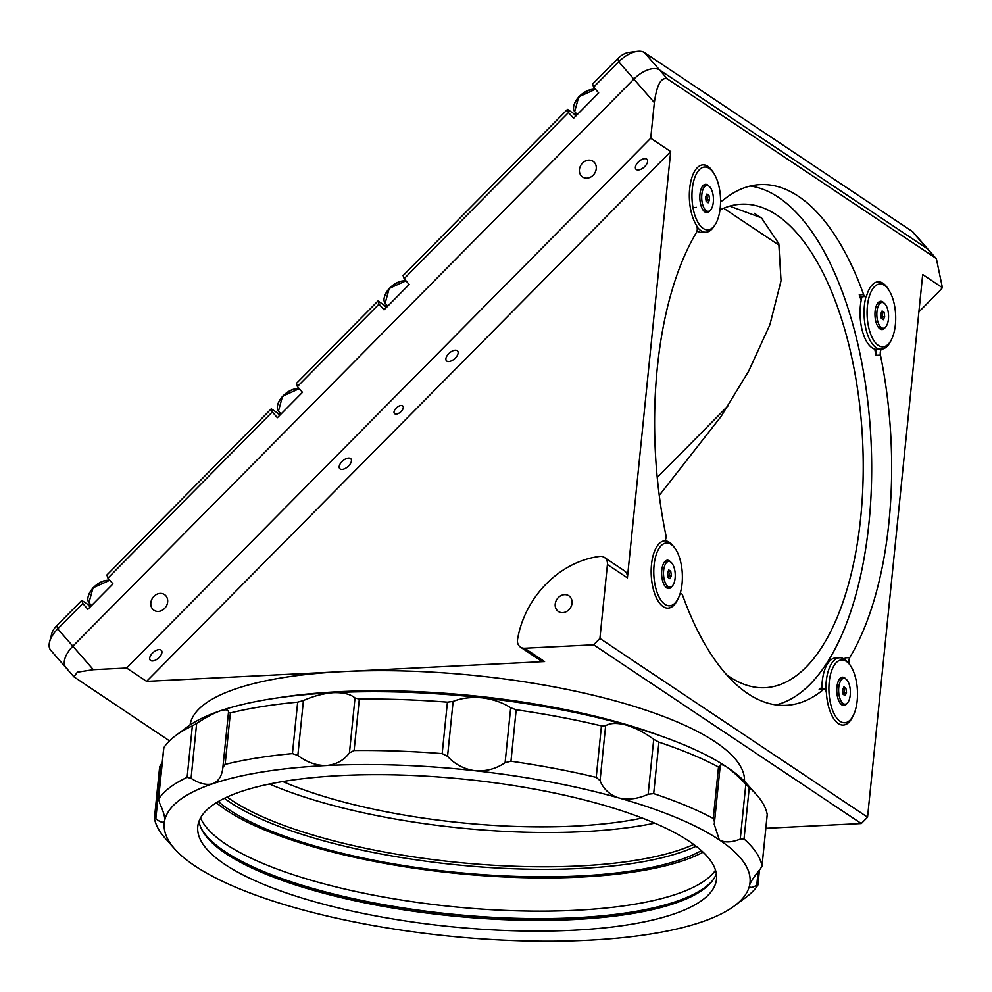 <?xml version="1.0" encoding="UTF-8"?>
<svg xmlns="http://www.w3.org/2000/svg" width="992" height="992" viewBox="0 0 992 992"><rect width="100%" height="100%" fill="white"/><g stroke="black" fill="none" stroke-linecap="round" stroke-linejoin="round"><path stroke-width="1.49" d="M881.789 318.68A3.894 1.761 87.2 0 0 881.987 318.32A3.894 1.761 87.2 0 0 882.384 314.613A3.894 1.761 87.2 0 0 881.528 312.17M882.049 302.424A12.921 5.853 87.2 0 0 877.077 318.035A12.921 5.853 87.2 0 0 883.339 328.24A12.921 5.853 87.2 0 0 888.311 312.629A12.921 5.853 87.2 0 0 882.049 302.424L879.644 302.548A12.921 5.853 87.2 0 0 877.151 303.974M878.304 327.186A12.921 5.853 87.2 0 0 880.933 328.352L883.339 328.24M882.086 310.942L880.698 313.956L881.305 318.345L883.289 319.722L884.69 316.708L884.083 312.319L882.086 310.942M881.814 318.692L882.682 316.808L884.69 316.708M882.384 314.613L881.566 312.071M882.086 312.418L884.083 312.319M457.2 350.635A7.415 3.869 138.9 0 0 449.091 353.313A7.415 3.869 138.9 0 0 446.425 360.753A7.415 3.869 138.9 0 0 446.834 361.113A7.415 3.869 138.9 0 0 454.944 358.434A7.415 3.869 138.9 0 0 457.61 350.994A7.415 3.869 138.9 0 0 457.2 350.635M350.486 458.502A7.415 3.869 138.9 0 0 342.389 461.181A7.415 3.869 138.9 0 0 339.723 468.608A7.415 3.869 138.9 0 0 340.132 468.968A7.415 3.869 138.9 0 0 348.242 466.302A7.415 3.869 138.9 0 0 350.895 458.862A7.415 3.869 138.9 0 0 350.486 458.502M680.165 593.452L680.834 593.414A4.489 2.034 87.2 0 1 682.62 595.312A260.685 117.998 87.2 0 0 747.869 693.644A260.685 117.998 87.2 0 0 786.073 705.337A260.685 117.998 87.2 0 0 823.546 689.415L819.132 689.638A4.489 2.034 -92.8 0 1 819.789 689.366L824.191 689.142A4.489 2.034 87.2 0 0 823.546 689.415M713.558 172.906A33.716 15.264 87.2 0 0 691.982 177.258A33.716 15.264 87.2 0 0 696.334 225.11A4.489 2.034 87.2 0 1 696.545 232.314A260.685 117.998 87.2 0 0 665.818 534.812A4.489 2.034 87.2 0 1 664.256 540.851A33.716 15.264 87.2 0 0 652.959 587.723A33.716 15.264 87.2 0 0 677.871 599.081M863.648 294.624A4.489 2.034 87.2 0 0 864.764 296.323A4.489 2.034 87.2 0 0 865.421 296.521L861.019 296.744A4.489 2.034 -92.8 0 1 860.362 296.546A4.489 2.034 -92.8 0 1 859.233 294.847L863.648 294.624A260.685 117.998 87.2 0 0 798.386 196.292A260.685 117.998 87.2 0 0 760.182 184.611A260.685 117.998 87.2 0 0 722.722 200.533A4.489 2.034 87.2 0 1 722.077 200.806L720.576 200.88M776.029 704.89A260.685 117.998 87.2 0 0 871.683 471.2A260.685 117.998 87.2 0 0 778.373 197.284A260.685 117.998 87.2 0 0 750.225 186.037M719.981 209.932A242.036 109.554 -92.8 0 1 741.098 204.228A242.036 109.554 -92.8 0 1 860.672 517.787A242.036 109.554 -92.8 0 1 765.142 687.704A242.036 109.554 -92.8 0 1 726.516 674.647M282.819 781.547A242.036 68.721 -174.2 0 0 574.703 826.1A242.036 68.721 -174.2 0 0 642.221 818.053M693.718 844.44A260.685 74.028 5.8 0 1 579.502 865.942A260.685 74.028 5.8 0 1 231.496 800.122A260.685 74.028 5.8 0 1 227.069 797.035M269.489 784.027A260.685 74.028 -174.2 0 0 582.986 831.643A260.685 74.028 -174.2 0 0 654.782 823.162M277.822 697.86A283.166 80.402 5.8 0 1 339.14 691.697A283.166 80.402 5.8 0 1 663.946 737.081M524.607 648.247L593.638 644.812L599.912 638.464L607.426 564.522A8.99 7.601 -56.3 0 0 604.413 557.442A8.99 7.601 -56.3 0 0 599.714 556.4A89.888 75.987 -56.3 0 0 517.551 639.456A8.99 7.601 -56.3 0 0 517.464 640.063A8.99 7.601 -56.3 0 0 520.49 647.144A8.99 7.601 -56.3 0 0 524.607 648.247L544.583 661.577L343.306 671.584A278.665 79.124 5.8 0 1 715.319 741.942A278.665 79.124 5.8 0 1 744.471 781.324M555.222 604.066A9.436 7.973 -56.3 0 0 558.384 611.494A9.436 7.973 -56.3 0 0 566.891 611.32A9.436 7.973 -56.3 0 0 572.037 603.223A9.436 7.973 -56.3 0 0 568.875 595.795A9.436 7.973 -56.3 0 0 560.356 595.969A9.436 7.973 -56.3 0 0 555.222 604.066M544.583 661.577A8.99 7.601 123.7 0 1 540.454 660.486L520.49 647.144M852.996 716.026A33.716 15.264 87.2 0 1 837.161 722.684A33.716 15.264 87.2 0 1 826.435 693.371A4.489 2.034 87.2 0 0 824.848 689.341A4.489 2.034 87.2 0 0 824.191 689.142M150.834 602.838A9.436 7.973 -56.3 0 0 153.996 610.278A9.436 7.973 -56.3 0 0 162.514 610.105A9.436 7.973 -56.3 0 0 167.648 602.008A9.436 7.973 -56.3 0 0 164.486 594.568A9.436 7.973 -56.3 0 0 155.967 594.741A9.436 7.973 -56.3 0 0 150.834 602.838M579.44 169.57A9.436 7.973 -56.3 0 0 582.602 177.01A9.436 7.973 -56.3 0 0 591.12 176.836A9.436 7.973 -56.3 0 0 596.254 168.739A9.436 7.973 -56.3 0 0 593.092 161.312A9.436 7.973 -56.3 0 0 584.573 161.485A9.436 7.973 -56.3 0 0 579.44 169.57M646.685 159.092A7.415 3.869 138.9 0 0 638.588 161.758A7.415 3.869 138.9 0 0 635.922 169.198A7.415 3.869 138.9 0 0 636.331 169.558A7.415 3.869 138.9 0 0 644.428 166.879A7.415 3.869 138.9 0 0 647.094 159.452A7.415 3.869 138.9 0 0 646.685 159.092M161.002 650.058A7.415 3.869 138.9 0 0 152.892 652.724A7.415 3.869 138.9 0 0 150.238 660.164A7.415 3.869 138.9 0 0 150.648 660.523A7.415 3.869 138.9 0 0 158.745 657.845A7.415 3.869 138.9 0 0 161.411 650.417A7.415 3.869 138.9 0 0 161.002 650.058M402.591 405.84A5.617 2.926 138.9 0 0 396.453 407.861A5.617 2.926 138.9 0 0 394.432 413.503A5.617 2.926 138.9 0 0 394.742 413.776A5.617 2.926 138.9 0 0 400.88 411.742A5.617 2.926 138.9 0 0 402.901 406.112A5.617 2.926 138.9 0 0 402.591 405.84M56.68 625.754L57.722 628.866A22.469 11.706 138.9 0 0 49.6 641.861L51.795 633.553A13.479 7.018 -41.1 0 1 56.68 625.754L81.766 600.383L82.82 603.496L57.722 628.866L93.335 669.687L77.376 672.192L73.904 676.817L65.918 667.653A22.469 11.706 -41.1 0 1 72.862 646.214L633.863 79.112L72.862 646.214A22.469 11.706 138.9 0 0 65.918 667.653A22.469 11.706 138.9 0 0 67.158 668.744M73.904 676.817L169.496 740.85M93.335 669.687L126.629 668.038L650.727 138.235L654.348 102.585L633.863 79.112A22.469 11.706 -41.1 0 1 659.544 69.911L927.185 248.645L659.544 69.911A22.469 11.706 138.9 0 0 633.863 79.112L618.735 61.764L593.638 87.135L592.584 84.022L617.681 58.652A13.479 7.018 -41.1 0 1 628.903 52.402L637.434 51.348A22.469 11.706 138.9 0 0 618.735 61.764L617.681 58.652M918.89 311.885L939.139 291.412A22.469 11.706 138.9 0 0 942.4 287.692L936.423 258.887L935.059 257.66L667.418 78.938C661.193 76.843 656.84 84.729 654.348 102.585M720.552 199.516A4.489 2.034 87.2 0 0 722.077 200.806M865.421 296.521A4.489 2.034 87.2 0 0 866.921 294.798A33.716 15.264 87.2 0 1 888.696 289.85M859.233 294.847A260.685 117.998 -92.8 0 1 861.18 300.365M874.708 349.085A260.685 117.998 -92.8 0 1 876.048 355.347A4.489 2.034 -92.8 0 1 877.461 349.345M881.603 349.11L882 349.097A4.489 2.034 87.2 0 0 880.45 355.124L876.048 355.347M844.75 659.469A4.489 2.034 -92.8 0 1 845.32 657.845A260.685 117.998 -92.8 0 1 844.452 659.271M845.32 657.845L849.722 657.622A4.489 2.034 87.2 0 0 849.933 664.838L849.834 664.838M821.884 687.245A260.685 117.998 -92.8 0 1 819.132 689.638M680.834 593.414A4.489 2.034 87.2 0 0 680.041 593.836M599.912 638.464L867.554 817.197L922.684 274.524L942.4 287.692M867.554 817.197L861.279 823.534L765.849 828.283M593.638 644.812L861.279 823.534M604.413 557.442L624.39 570.784A8.99 7.601 123.7 0 1 627.403 577.865L607.426 564.522M190.042 725.003A278.665 79.124 5.8 0 1 343.306 671.584L146.605 681.368L670.704 151.578L627.403 577.865M659.246 495.442L721.11 416.417L748.675 371.157L769.891 324.744L781.039 280.773L778.794 243.685L761.447 217.843L729.715 206.125M696.396 207.316L694.71 207.588M849.722 657.622A260.685 117.998 87.2 0 0 880.45 355.124M882 349.097A33.716 15.264 87.2 0 0 891.188 340.082M850.504 665.793A33.716 15.264 87.2 0 0 849.933 664.838M650.727 138.235L670.704 151.578M935.059 257.66L927.185 248.645A22.469 11.706 -41.1 0 1 928.425 249.724A22.469 11.706 138.9 0 0 927.185 248.645L912.057 231.297L644.416 52.564A22.469 11.706 138.9 0 0 637.434 51.348M126.629 668.038L146.605 681.368M715.517 870.244A262.037 74.412 5.8 0 1 495.219 909.937A262.037 74.412 5.8 0 1 225.829 844.13A262.037 74.412 5.8 0 1 200.533 817.941M712.851 880.214A262.037 74.412 5.8 0 1 489.8 917.178A262.037 74.412 5.8 0 1 225.072 851.632A262.037 74.412 5.8 0 1 201.14 828.233M224.39 798.312A262.037 74.412 -174.2 0 0 230.082 802.33A262.037 74.412 -174.2 0 0 462.644 865.408A262.037 74.412 -174.2 0 0 696.099 846.226M701.394 850.615A262.037 74.412 5.8 0 1 468.98 873.555A262.037 74.412 5.8 0 1 229.313 809.832A262.037 74.412 5.8 0 1 218.314 801.548M703.105 852.19A265.633 75.429 5.8 0 1 467.158 874.423A265.633 75.429 5.8 0 1 226.114 809.993A265.633 75.429 5.8 0 1 216.318 802.739M704.866 888.274A262.93 74.66 5.8 0 1 450.889 914.314A262.93 74.66 5.8 0 1 207.34 837.744M164.833 747.683L163.854 747.658A305.635 86.788 5.8 0 1 175.609 735.655A305.635 86.788 5.8 0 1 192.349 725.871L196.652 723.379L191.072 778.286C199.181 783.606 206.41 785.428 212.734 783.754C218.662 781.274 222.047 775.843 222.878 767.473L228.458 712.566C228.78 709.627 226.015 709.069 220.137 710.867C213.764 713.223 205.939 717.402 196.652 723.379M163.854 747.658L158.484 799.552L163.73 747.918M191.072 778.286L187.128 777.331A305.635 86.788 5.8 0 0 158.633 799.106L159.737 803.408C163.457 811.493 165.094 817.185 164.66 820.508L164.746 819.975M600.061 780.63L596.217 777.344L601.45 725.896L605.641 725.722L600.061 780.63C603.446 789.136 609.683 794.902 618.772 797.928C628.209 800.147 637.992 798.92 648.148 794.232L653.728 739.325C644.763 732.728 635.574 727.967 626.175 725.04A294.401 83.601 5.8 0 1 726.714 766.977A294.401 83.601 5.8 0 1 746.79 783.792L756.474 794.654A305.635 86.788 5.8 0 1 767.213 814.482L767.188 814.779M162.217 762.823L161.411 763.803L155.831 818.71C160.803 822.641 163.742 823.248 164.66 820.508A294.401 83.601 5.8 0 1 212.734 783.754A294.401 83.601 5.8 0 1 326.306 765.539C336.139 764.621 343.852 760.393 349.444 752.878L355.012 697.971C350.61 694.189 343.505 692.416 333.709 692.652C323.628 693.408 313.534 696.037 303.428 700.538L297.848 755.445C306.776 762.228 316.262 765.601 326.306 765.539A294.401 83.601 5.8 0 1 474.92 770.722C486.043 771.528 496.099 768.85 505.102 762.674L510.682 707.767C502.857 702.646 493.408 699.335 482.323 697.835C471.25 696.88 461.516 698.058 453.133 701.394L447.553 756.301C454.745 764.249 463.872 769.06 474.92 770.722A294.401 83.601 5.8 0 1 618.772 797.928A294.401 83.601 5.8 0 1 719.312 839.864L714.215 824.24L714.513 821.922L713.273 818.462L718.506 767.014L720.093 767.014C719.77 764.014 721.978 764.001 726.714 766.977C731.898 770.623 738.271 776.376 745.835 784.201L749.27 787.549A305.635 86.788 5.8 0 1 756.474 794.654M716.336 873.816A260.685 74.028 5.8 0 1 703.725 889.154A260.685 74.028 5.8 0 1 475.503 917.997A260.685 74.028 5.8 0 1 226.052 853.715A260.685 74.028 5.8 0 1 208.283 838.823A260.685 74.028 5.8 0 1 199.008 821.264M224.961 864.441A260.685 74.028 5.8 0 1 197.78 826.547A260.685 74.028 5.8 0 1 401.264 775.05A260.685 74.028 5.8 0 1 689.291 841.352A260.685 74.028 5.8 0 1 716.484 879.247A260.685 74.028 5.8 0 1 512.988 930.744A260.685 74.028 5.8 0 1 224.961 864.441M767.225 814.655L761.992 866.165L760.256 869.091C754.143 876.457 750.584 881.851 749.605 885.286A294.401 83.601 5.8 0 1 734.378 905.944A294.401 83.601 5.8 0 1 701.518 922.039A294.401 83.601 5.8 0 1 587.958 940.255A294.401 83.601 5.8 0 1 439.332 935.072A294.401 83.601 5.8 0 1 295.48 907.866A294.401 83.601 5.8 0 1 194.94 865.929A294.401 83.601 5.8 0 1 174.877 849.115A294.401 83.601 5.8 0 1 164.66 820.508M155.831 818.71L154.43 818.251L159.662 766.742L161.411 763.803M174.877 849.115L165.193 838.252A305.635 86.788 5.8 0 1 154.442 818.425M297.848 755.445L292.442 753.598L297.674 702.15L303.428 700.538M228.458 712.566L230.367 712.95L225.134 764.398A305.635 86.788 5.8 0 1 292.442 753.598M225.134 764.398L222.878 767.473M447.553 756.301L442.184 753.61L447.417 702.15L453.133 701.394M355.012 697.971L359.327 699.087L354.107 750.535A305.635 86.788 5.8 0 1 442.184 753.61M354.107 750.535L349.444 752.878M359.327 699.087A305.635 86.788 5.8 0 1 447.417 702.15M175.609 735.655L187.277 726.962A294.401 83.601 5.8 0 1 220.137 710.867A294.401 83.601 5.8 0 1 333.709 692.652A294.401 83.601 5.8 0 1 482.323 697.835A294.401 83.601 5.8 0 1 626.175 725.04C617.049 722.709 610.204 722.945 605.641 725.722M510.682 707.767L516.187 709.776A305.635 86.788 5.8 0 1 601.45 725.896M516.187 709.776L510.967 761.224A305.635 86.788 5.8 0 1 596.217 777.344M510.967 761.224L505.102 762.674M714.513 821.922L720.093 767.138M653.728 739.325L658.911 742.152L653.691 793.612A305.635 86.788 5.8 0 1 713.273 818.462M653.691 793.612L648.148 794.232M720.105 766.27L719.014 767.25M749.53 885.757L749.605 885.286A294.401 83.601 5.8 0 0 719.312 839.864C724.544 842.816 731.526 842.555 740.255 839.108L745.835 784.201M749.27 787.549L744.037 839.009A305.635 86.788 5.8 0 1 761.992 865.929L767.213 814.482M744.037 839.009L740.255 839.108M749.605 885.286C749.233 888.088 751.614 888.076 756.747 885.261L758.124 871.708M757.801 885.248L756.747 885.261L757.801 885.248A305.635 86.788 5.8 0 1 746.046 897.252L734.378 905.944M658.911 742.152A305.635 86.788 5.8 0 1 718.506 767.014M230.367 712.95A305.635 86.788 5.8 0 1 297.674 702.15M728.165 405.74L657.225 477.45M754.379 213.317L762.885 218.996M779.278 245.371L723.676 208.246M82.82 603.496L87.866 609.286L112.976 583.904L107.93 578.125L106.876 575L271.275 408.828L272.329 411.94L107.93 578.125M49.6 641.861A22.469 11.706 138.9 0 0 50.778 650.318L65.918 667.653M936.423 258.887L913.297 232.376A22.469 11.706 138.9 0 0 912.057 231.297M272.329 411.94L277.363 417.719L302.473 392.336L297.426 386.558L296.385 383.445L377.977 300.96L379.031 304.073L384.078 309.851L409.175 284.481L404.141 278.69L403.087 275.578L567.486 109.393L568.528 112.518L573.574 118.296L598.684 92.913L593.638 87.135M280.947 413.9A17.98 9.362 -41.1 0 1 277.264 412.821L271.275 408.828M379.031 304.073L297.426 386.558M387.649 306.032A17.98 9.362 -41.1 0 1 383.966 304.966L377.977 300.96M568.528 112.518L404.141 278.69M577.158 114.464A17.98 9.362 -41.1 0 1 573.475 113.398L567.486 109.393M91.438 605.455A17.98 9.362 -41.1 0 1 87.767 604.388L81.766 600.383M874.584 341.645A31.459 14.248 87.2 0 0 889.96 342.116A31.459 14.248 87.2 0 0 888.187 289.143A31.459 14.248 87.2 0 0 887.27 287.965A31.459 14.248 87.2 0 0 868.558 299.076A31.459 14.248 87.2 0 0 874.584 341.645M889.96 342.116L888.572 344.112A33.716 15.264 -92.8 0 1 881.07 349.159A33.716 15.264 -92.8 0 1 872.104 343.629A33.716 15.264 -92.8 0 1 866.103 296.224M881.07 349.159L877.064 349.358A33.716 15.264 -92.8 0 1 868.099 343.827A33.716 15.264 -92.8 0 1 862.085 296.459M884.07 303.093A14.161 6.411 87.2 0 0 877.536 303.378A14.161 6.411 87.2 0 0 878.329 327.211A14.161 6.411 87.2 0 0 878.751 327.744A14.161 6.411 87.2 0 0 885.273 327.372M877.92 281.815A33.716 15.264 -92.8 0 1 885.682 286.105L887.27 287.965M836.405 717.588A31.459 14.248 87.2 0 0 851.768 718.047A31.459 14.248 87.2 0 0 850.008 665.074A31.459 14.248 87.2 0 0 849.078 663.896A31.459 14.248 87.2 0 0 830.378 675.006A31.459 14.248 87.2 0 0 836.405 717.588M851.768 718.047L850.38 720.056A33.716 15.264 -92.8 0 1 843.076 725.09M845.878 679.024A14.161 6.411 87.2 0 0 839.344 679.309A14.161 6.411 87.2 0 0 840.15 703.154A14.161 6.411 87.2 0 0 840.559 703.675A14.161 6.411 87.2 0 0 847.094 703.316M825.914 690.878A33.716 15.264 -92.8 0 1 839.53 657.77A33.716 15.264 -92.8 0 1 847.503 662.036L849.078 663.896M821.872 689.254A33.716 15.264 -92.8 0 1 835.524 657.969L839.53 657.77M699.459 224.7A31.459 14.248 87.2 0 0 714.835 225.159A31.459 14.248 87.2 0 0 713.062 172.199A31.459 14.248 87.2 0 0 712.132 171.021A31.459 14.248 87.2 0 0 693.433 182.131A31.459 14.248 87.2 0 0 699.459 224.7M714.835 225.159L713.446 227.168A33.716 15.264 -92.8 0 1 705.932 232.215A33.716 15.264 -92.8 0 1 696.979 226.684A33.716 15.264 -92.8 0 1 696.967 226.672M705.932 232.215L701.927 232.413A33.716 15.264 -92.8 0 1 697.066 230.95M708.945 186.149A14.161 6.411 87.2 0 0 702.41 186.434A14.161 6.411 87.2 0 0 703.204 210.267A14.161 6.411 87.2 0 0 703.613 210.8A14.161 6.411 87.2 0 0 710.148 210.428M702.782 164.87A33.716 15.264 -92.8 0 1 710.557 169.161L712.132 171.021M661.28 600.644A31.459 14.248 87.2 0 0 676.643 601.102A31.459 14.248 87.2 0 0 674.882 548.13A31.459 14.248 87.2 0 0 673.952 546.952A31.459 14.248 87.2 0 0 655.253 558.062A31.459 14.248 87.2 0 0 661.28 600.644M676.643 601.102L675.254 603.111A33.716 15.264 -92.8 0 1 667.951 608.146M670.753 562.08A14.161 6.411 87.2 0 0 664.218 562.365A14.161 6.411 87.2 0 0 665.012 586.198A14.161 6.411 87.2 0 0 665.434 586.731A14.161 6.411 87.2 0 0 671.956 586.371M664.404 540.814L664.392 540.826A33.716 15.264 -92.8 0 1 664.404 540.814A33.716 15.264 -92.8 0 1 672.365 545.092L673.952 546.952M843.597 694.623A3.894 1.761 87.2 0 0 844.192 690.556A3.894 1.761 87.2 0 0 843.336 688.113M843.87 678.367A12.921 5.853 87.2 0 0 838.885 693.978A12.921 5.853 87.2 0 0 845.147 704.171A12.921 5.853 87.2 0 0 850.119 688.56A12.921 5.853 87.2 0 0 843.87 678.367L841.464 678.478A12.921 5.853 87.2 0 0 838.972 679.917M840.125 703.117A12.921 5.853 87.2 0 0 842.741 704.295L845.147 704.171M843.907 686.873L842.518 689.886L843.113 694.276L845.11 695.665L846.498 692.652L845.903 688.262L843.907 686.873M843.622 694.636L844.502 692.751L846.498 692.652M844.502 692.751L843.894 688.361L845.903 688.262M709.553 199.764L708.958 195.374L706.961 193.998L705.572 197.011L706.168 201.401L708.164 202.777L709.553 199.764L707.556 199.863L706.688 201.748A3.894 1.761 87.2 0 0 706.862 201.376A3.894 1.761 87.2 0 0 707.259 197.668A3.894 1.761 87.2 0 0 706.391 195.226M706.924 185.479A12.921 5.853 87.2 0 0 701.952 201.091A12.921 5.853 87.2 0 0 708.201 211.296A12.921 5.853 87.2 0 0 713.186 195.684A12.921 5.853 87.2 0 0 706.924 185.479L704.518 185.603A12.921 5.853 87.2 0 0 702.026 187.029M703.179 210.242A12.921 5.853 87.2 0 0 705.808 211.408L708.201 211.296M707.259 197.668L706.44 195.126M706.949 195.474L708.958 195.374M668.472 577.666A3.894 1.761 87.2 0 0 669.067 573.612A3.894 1.761 87.2 0 0 668.211 571.169M668.732 561.422A12.921 5.853 87.2 0 0 663.76 577.034A12.921 5.853 87.2 0 0 670.022 587.227A12.921 5.853 87.2 0 0 674.994 571.615A12.921 5.853 87.2 0 0 668.732 561.422L666.339 561.534A12.921 5.853 87.2 0 0 663.846 562.96M665 586.173A12.921 5.853 87.2 0 0 667.616 587.351L670.022 587.227M668.782 569.929L667.38 572.942L667.988 577.332L669.972 578.708L671.373 575.707L670.766 571.318L668.782 569.929M668.496 577.691L669.364 575.806L671.373 575.707M669.364 575.806L668.769 571.417L670.766 571.318M595.622 89.404A15.736 8.196 138.9 0 0 579.055 97.129A15.736 8.196 138.9 0 0 574.678 111.625L578.733 96.844L595.485 89.255M573.971 105.288A14.83 7.725 -41.1 0 1 592.199 89.392M406.125 280.972A15.736 8.196 138.9 0 0 389.546 288.684A15.736 8.196 138.9 0 0 385.169 303.192L389.224 288.412L405.988 280.81M384.474 296.856A14.83 7.725 -41.1 0 1 402.69 280.947M299.423 388.839A15.736 8.196 138.9 0 0 282.844 396.552A15.736 8.196 138.9 0 0 278.467 411.06L282.522 396.267L299.286 388.678M277.76 404.711A14.83 7.725 -41.1 0 1 295.988 388.814M109.914 580.394A15.736 8.196 138.9 0 0 93.335 588.12A15.736 8.196 138.9 0 0 88.97 602.615L93.025 587.834L109.777 580.246M88.263 596.279A14.83 7.725 -41.1 0 1 106.491 580.37M644.416 52.564L667.418 78.938M720.068 767.238L714.6 821.178M187.128 777.331L192.349 725.871M279.583 415.487L277.264 412.821M386.285 307.619L383.966 304.966M575.794 116.052L573.475 113.398M90.086 607.042L87.767 604.388M577.245 114.576L574.678 111.625M387.748 306.144L385.169 303.192M281.046 414.011L278.467 411.06M91.537 605.566L88.97 602.615M759.438 870.083L757.925 884.976"/></g></svg>
